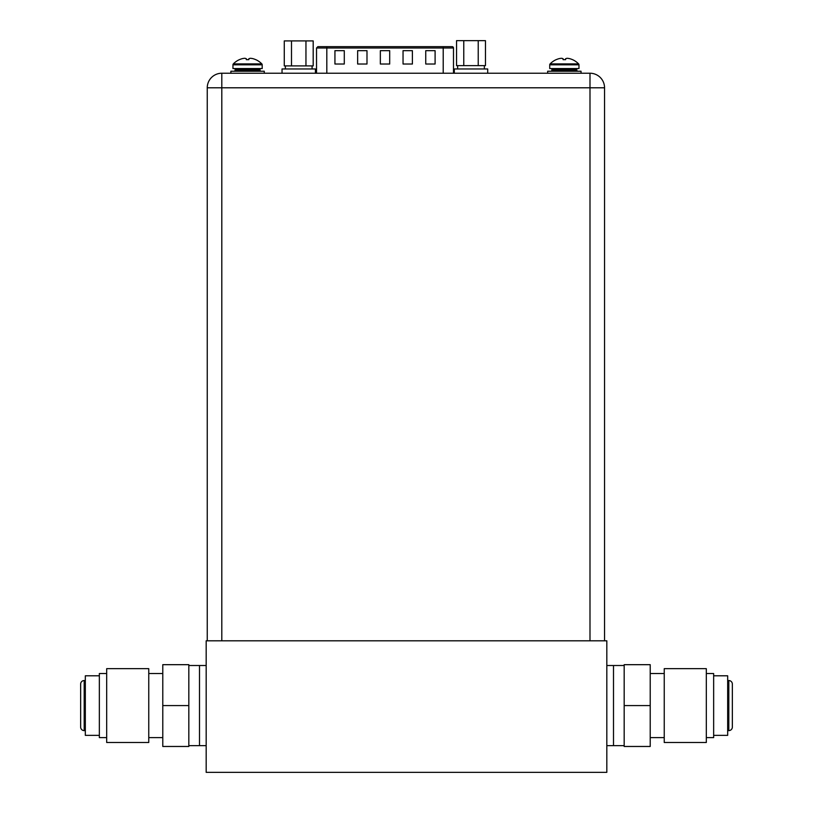 <?xml version="1.0" encoding="UTF-8"?>
<svg xmlns="http://www.w3.org/2000/svg" width="813" height="813" viewBox="0 0 813 813"><rect width="100%" height="100%" fill="white"/><g stroke="black" fill="none" stroke-linecap="round" stroke-linejoin="round"><path stroke-width="1.22" d="M206.177 772.35L606.823 772.35L606.823 640.807L206.177 640.807L206.177 772.35M606.823 745.643L613.5 745.643L613.5 665.512L613.5 745.643L624.181 745.643M606.823 665.512L624.181 665.512M206.177 665.512L199.5 665.512L199.5 745.643L188.819 745.643M206.177 745.643L199.5 745.643L199.5 665.512L188.819 665.512M188.819 705.572L188.819 664.678L162.783 664.678L162.783 705.572L188.819 705.572L188.819 746.476L162.783 746.476L162.783 705.572M162.783 737.625L148.759 737.625M162.783 673.53L148.759 673.53M148.759 668.662L148.759 742.493L106.686 742.493L106.686 668.662L148.759 668.662M106.686 673.53L99.349 673.53L99.349 737.625L106.686 737.625M99.349 675.796L85.324 675.796L85.324 735.359L99.349 735.359M85.324 730.613L84.186 730.613A3.537 3.537 0 0 1 80.65 727.076L80.65 684.079A3.537 3.537 0 0 1 84.186 680.542L84.186 730.613M85.324 680.542L84.186 680.542M624.181 705.572L624.181 746.476L650.217 746.476L650.217 705.572L624.181 705.572L624.181 664.678L650.217 664.678L650.217 705.572M650.217 673.53L664.241 673.53M650.217 737.625L664.241 737.625M664.241 742.493L664.241 668.662L706.314 668.662L706.314 742.493L664.241 742.493M706.314 737.625L713.651 737.625L713.651 673.53L706.314 673.53M713.651 735.359L727.676 735.359L727.676 675.796L713.651 675.796M727.676 680.542L728.814 680.542A3.537 3.537 0 0 1 732.35 684.079L732.35 727.076A3.537 3.537 0 0 1 728.814 730.613L728.814 680.542M727.676 730.613L728.814 730.613M326.816 73.231L326.816 47.997L316.531 47.997L316.531 73.231L221.807 73.231L589.994 73.231A14.553 14.553 0 0 1 604.547 87.794L604.547 640.807M589.994 73.231L589.994 87.794L604.547 87.794A14.553 14.553 0 0 0 589.994 73.231L504.924 73.231M538.379 73.231L547.657 73.231L547.657 71.229L581.041 71.229L581.041 73.231M325.17 73.231L314.082 73.231M455.646 73.231L444.559 73.231M454.315 73.231L454.315 68.963L487.698 68.963L487.698 73.231L453.491 73.231L453.491 47.997A1.331 1.331 0 0 0 452.16 46.656L443.207 46.656L452.16 46.656M221.807 73.231A14.553 14.553 0 0 0 207.254 87.794A14.553 14.553 0 0 1 221.807 73.231L221.807 640.807M589.994 640.807L589.994 87.794L207.254 87.794L207.254 640.807M315.424 73.231L315.424 68.963L282.04 68.963L282.04 73.231M291.501 40.914L284.276 40.914L284.276 65.894L291.501 65.894L291.501 40.914L305.952 40.914L305.952 65.894L291.501 65.894M305.952 65.894L313.188 65.894L313.188 40.914L305.952 40.914M463.776 40.65L456.55 40.65L456.55 65.619L463.776 65.619L463.776 40.65L478.227 40.65L478.227 65.619L463.776 65.619M478.227 65.619L485.463 65.619L485.463 40.65L478.227 40.65M255.709 59.654L255.729 59.623A19.878 19.878 0 0 1 261.827 63.892A1.331 1.331 0 0 1 262.203 64.827L262.203 68.556L232.955 68.556L232.955 64.827A1.331 1.331 0 0 1 233.331 63.892A19.878 19.878 0 0 1 239.439 59.623L239.449 59.654M255.628 59.623A19.837 19.837 0 0 0 253.189 58.729A19.492 16.88 90 0 0 250.434 58.292A19.492 9.746 90 0 0 248.849 58.729L248.849 59.654L246.319 59.654L246.309 58.729A19.492 9.746 -90 0 0 244.723 58.292A19.492 16.88 -90 0 0 241.969 58.729A19.837 19.837 0 0 0 239.53 59.623M234.022 71.229A1.067 1.067 0 0 0 235.089 70.162L235.089 69.633A1.067 1.067 0 0 1 236.166 68.556M261.136 71.229A1.067 1.067 0 0 1 260.069 70.162L260.069 69.633A1.067 1.067 0 0 0 259.001 68.556M264.276 73.231L264.276 71.229L230.882 71.229L230.882 73.231M572.474 59.654L572.494 59.623A19.878 19.878 0 0 1 578.592 63.892A1.331 1.331 0 0 1 578.978 64.827L578.978 68.556L549.73 68.556L549.73 64.827A1.331 1.331 0 0 1 550.106 63.892A19.878 19.878 0 0 1 556.204 59.623L556.224 59.654M572.403 59.623A19.837 19.837 0 0 0 569.964 58.729A19.492 16.88 90 0 0 567.21 58.292A19.492 9.746 90 0 0 565.624 58.729L565.614 59.654L563.084 59.654L563.084 58.729A19.492 9.746 -90 0 0 561.498 58.292A19.492 16.88 -90 0 0 558.744 58.729A19.837 19.837 0 0 0 556.305 59.623M550.797 71.229A1.067 1.067 0 0 0 551.864 70.162L551.864 69.633A1.067 1.067 0 0 1 552.931 68.556M577.911 71.229A1.067 1.067 0 0 1 576.834 70.162L576.834 69.633A1.067 1.067 0 0 0 575.767 68.556M326.816 46.656L326.816 47.997L443.207 47.997L443.207 46.656L317.863 46.656L451.489 46.656M425.748 50.67L435.097 50.67L435.097 64.024L425.748 64.024L425.748 50.67M334.936 50.67L344.285 50.67L344.285 64.024L334.936 64.024L334.936 50.67M403.045 50.67L412.394 50.67L412.394 64.024L403.045 64.024L403.045 50.67M357.639 50.67L366.988 50.67L366.988 64.024L357.639 64.024L357.639 50.67M380.342 50.67L389.691 50.67L389.691 64.024L380.342 64.024L380.342 50.67M262.203 64.827L232.955 64.827M261.827 63.892L233.331 63.892M260.069 69.633L235.089 69.633M260.069 70.162L235.089 70.162M578.978 64.827L549.73 64.827M578.592 63.892L550.106 63.892M576.834 69.633L551.864 69.633M576.834 70.162L551.864 70.162M443.207 73.231L443.207 47.997L453.491 47.997M285.373 65.894L285.373 68.963M312.08 65.894L312.08 68.963M457.648 65.619L457.648 68.963M484.355 65.619L484.355 68.963M316.531 47.997L317.863 46.656"/></g></svg>
